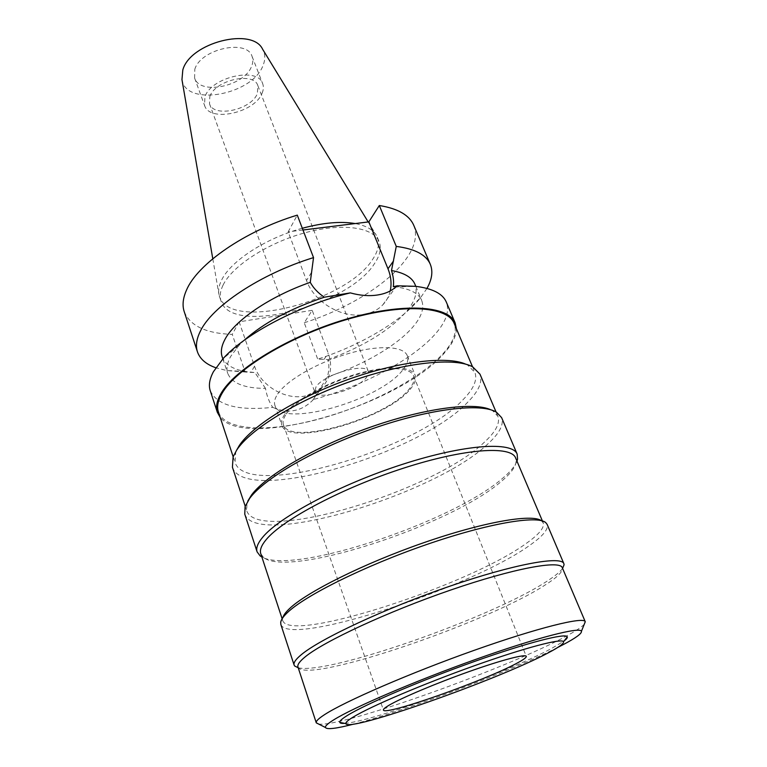<?xml version="1.0" encoding="UTF-8"?>
<svg xmlns="http://www.w3.org/2000/svg" width="767" height="767" viewBox="0 0 767 767"><rect width="100%" height="100%" fill="white"/><g stroke="black" fill="none" stroke-linecap="round" stroke-linejoin="round"><path stroke-width="0.58" stroke-dasharray="3.83 2.88" d="M181.961 79.624C185.796 107.207 252.372 94.974 262.995 65.559C265.478 59.567 265.363 54.15 262.65 49.299M302.313 228.269C265.411 238.23 230.1 261.509 221.452 280.425C218.94 285.621 218.106 290.329 218.95 294.566L219.496 296.58C229.899 331.651 346.588 301.747 372.666 259.342C378.227 251.106 379.77 243.753 377.306 237.262L376.396 235.383C372.973 229.515 365.897 225.575 355.159 223.561M194.799 69.337C200.484 48.992 247.156 38.705 252.075 56.413C253.206 59.423 253.062 62.673 251.634 66.183C244.663 86.182 199.794 95.75 194.597 78.013L194.799 69.337M262.093 93.2C263.57 89.758 263.762 86.575 262.669 83.651C257.952 66.422 210.858 77.064 204.885 97.006L204.578 105.491C209.583 122.73 254.817 112.816 262.093 93.2M209.794 96.68C214.856 80.113 253.906 71.312 257.846 85.645L257.386 93.516C251.423 109.854 213.657 118.156 209.516 103.813L209.794 96.68M316.062 386.76L314.7 391.803C316.944 401.189 357.844 389.578 366.674 377.22L368.4 371.621C366.54 362.12 323.904 374.334 316.062 386.76M277.683 393.998C286.609 380.384 316.944 362.724 347.748 353.769C378.582 344.738 403.691 346.051 407.287 355.677C408.811 359.8 407.162 364.737 402.359 370.49C378.994 400.777 281.221 428.408 274.931 405.427C273.838 402.244 274.749 398.437 277.683 393.998M409.952 389.54C414.861 383.922 416.596 379.138 415.139 375.188C411.716 365.974 386.606 365.121 355.6 374.325C324.614 383.452 293.962 400.978 284.816 414.228C281.805 418.552 280.827 422.243 281.882 425.282C287.826 447.295 386.069 419.079 409.952 389.54M286.359 413.921C295.324 400.978 325.256 383.883 355.485 374.986C385.734 366.012 410.249 366.837 413.595 375.84C415.014 379.684 413.327 384.344 408.562 389.818C385.293 418.667 289.245 446.26 283.474 424.755C282.438 421.773 283.397 418.168 286.359 413.921M344.671 723.358C371.947 721.948 504.954 673.589 551.32 648.604L563.314 641.509M557.791 647.415C510.419 671.451 405.34 710.942 353.865 724.067M584.281 624.213C581.664 627.138 575.413 631.241 565.538 636.533C507.265 668.335 341.679 727.634 318.65 724.058M297.96 667.012L298.449 667.875C310.971 682.946 486.431 622.967 544.292 585.557C556.18 578.117 562.24 572.47 562.47 568.635L562.269 567.666M562.594 568.424C559.843 572.144 554.129 576.736 545.462 582.201C489.72 618.231 327.701 675.113 298.219 667.789L298.449 667.875M280.856 624.491C288.833 647.607 471.897 587.464 529.987 545.136C542.931 536.075 548.645 529.163 547.139 524.407M541.301 520.64L543.189 522.806C544.695 527.504 539.172 534.283 526.613 543.161C470.046 584.799 290.54 643.647 282.764 620.695L282.764 617.809M260.79 553.716L263.675 557.571C289.61 578.155 450.766 525.203 500.995 481.705C509.748 474.428 514.743 468.11 515.98 462.731L515.606 457.937M516.968 461.14C514.973 466.269 510.045 472.098 502.203 478.646C451.945 522.183 293.771 575.02 261.883 557.024M244.769 514.149C256.197 548.597 435.397 494.274 487.745 444.035C499.47 433.384 504.092 424.582 501.608 417.612M490.775 409.789L492.721 410.796L497.869 416.222C500.314 423.058 495.846 431.687 484.485 442.099C433.518 491.484 257.817 544.637 246.667 510.649L246.964 503.171L247.77 501.129M232.42 467.228C244.836 505.348 419.003 454.4 467.812 402.109C478.713 391.122 482.779 381.803 479.989 374.171M465.742 364.172L467.63 365.082L474.878 372.34C477.592 379.751 473.738 388.783 463.297 399.434C416.337 450.411 247.051 499.796 235.057 462.482L235.728 452.252L236.552 450.315M218.422 411.994C225.21 431.121 269.984 432.425 319.503 418.926C369.119 405.427 420.978 378.409 443.872 352.715C453.805 341.44 457.228 331.67 454.141 323.386M456.355 328.621C456.365 335.812 452.501 343.789 444.764 352.552C401.898 404.046 246.888 450.785 220.196 417.382M426.96 288.402L420.537 297.721C401.438 321.392 360.26 345.438 317.72 359.167L328.055 359.531C329.321 365.111 329.091 370.902 327.365 376.913L313.358 399.511C362.676 386.357 414.458 358.87 436.471 332.629C446.308 320.98 449.587 310.788 446.308 302.064M390.24 290.942C389.003 296.311 386.501 300.971 382.723 304.93C377.786 309.964 371.42 313.157 363.625 314.48C341.852 318.573 314.096 302.121 306.532 280.54L288.162 231.835L297.28 215.124M210.263 390.787C217.186 405.417 238.01 410.949 272.745 407.373C269.179 402.09 266.753 395.753 265.478 388.38C244.539 388.39 231.96 383.385 227.741 373.376C226.121 368.572 227.09 362.944 230.646 356.482L238.738 345.668L243.992 340.443M313.358 399.511L312.524 400.451C301.172 411.601 287.913 413.912 272.745 407.373M312.188 310.347L239.112 321.814L254.548 366.252C260.866 385.897 285.391 400.297 305.103 396.021C312.169 394.612 317.989 391.525 322.581 386.76C330.836 377.335 332.734 366.185 328.295 353.29L312.188 310.347L304.24 322.763L317.72 359.167M265.478 388.38L254.941 372.57L245.181 372.033L232.248 334.393C206.074 333.444 190.063 325.87 184.224 311.68M393.327 286.705L395.168 286.877C409.751 288.613 418.59 293.147 421.687 300.472C424.343 307.557 421.898 315.812 414.343 325.237C398.974 344.498 363.779 365.006 327.365 376.913M328.055 359.531C363.846 346.416 390.23 330.117 407.229 310.635L407.977 309.686C415.407 300.098 417.737 291.661 414.985 284.356M304.24 322.763C347 309.168 388.035 284.173 405.935 259.246C415.005 246.677 417.622 235.392 413.787 225.393M302.975 230.004L288.162 231.835M239.112 321.814L232.248 334.393M223.072 285.094C232.238 265.996 267.721 242.871 305.017 232.775C342.331 222.564 373.567 227.214 379.138 241.739C381.582 248.182 380.01 255.497 374.43 263.695C348.199 305.908 231.385 335.975 221.069 301.153C219.467 296.484 220.139 291.134 223.072 285.094M222.171 356.837C225.019 364.392 232.737 369.282 245.315 371.496L254.941 372.57M245.181 372.033L226.792 370.547L215.824 367.757M311.402 272.515L306.532 280.54M324 359.368L328.295 353.29M254.548 366.252L250.828 372.378M368.179 221.951L376.396 235.383M212.785 258.757L218.95 294.566M252.075 56.413L262.669 83.651M194.597 78.013L204.578 105.491M257.846 85.645L368.4 371.621M209.516 103.813L314.7 391.803M407.287 355.677L415.139 375.188M274.931 405.427L281.882 425.282M413.595 375.84L526.296 656.322M283.474 424.755L383.423 710.021M541.751 520.975L545.73 522.605M282.639 618.365L280.722 622.21M282.131 618.768L282.764 620.695M542.403 520.946L543.189 522.806M515.98 462.731L516.824 460.804M263.675 557.571L261.768 556.669M492.721 410.796L496.46 412.176M246.964 503.171L245.066 506.671M245.21 506.23L246.667 510.649M496.048 411.946L497.869 416.222M467.63 365.082L472.683 366.856M235.728 452.252L233.101 456.911M233.158 456.748L235.057 462.482M472.52 366.77L474.878 372.34M382.723 304.93L396.213 286.58M238.738 345.668L223.101 358.63M322.581 386.76L312.524 400.451M395.168 286.877L415.465 286.321M415.819 286.359L421.687 300.472M407.229 310.635L420.537 297.721M245.315 371.496L226.792 370.547M222.861 358.889L227.741 373.376M377.306 237.262L379.138 241.739M219.496 296.58L221.069 301.153"/><path stroke-width="1.15" d="M368.179 221.951L262.65 49.299C252.42 26.797 190.015 42.636 182.805 69.998L181.961 79.624L212.785 258.757M355.159 223.561C340.673 221.126 323.051 222.698 302.313 228.269M517.313 662.995C523.593 659.639 526.584 657.415 526.296 656.322C525.596 653.772 501.474 660.071 468.723 671.71C436.02 683.32 401.4 697.96 389.09 705.218C385.034 707.605 383.145 709.207 383.423 710.021C383.893 716.32 486.163 680.166 517.313 662.995M353.299 717.001C370.566 706.436 423.489 683.867 474.428 665.727C525.433 647.54 562.345 637.971 563.515 641.768C564.013 643.542 558.98 647.204 548.405 652.765C499.039 679.351 347.595 732.868 345.84 723.588C345.505 722.418 347.997 720.232 353.299 717.001M563.314 641.509C566.305 639.381 567.618 637.837 567.273 636.888C566.228 632.708 527.696 642.516 474.15 661.576C420.68 680.578 365.207 704.346 347.384 715.458C341.9 718.852 339.369 721.162 339.791 722.389C340.107 723.233 341.737 723.549 344.671 723.358M353.865 724.067C336.32 728.602 326.847 729.743 325.448 727.509C324.987 726.157 327.672 723.664 333.492 720.012C352.878 707.73 415.388 680.856 476.106 659.256C536.89 637.588 580.312 626.581 581.434 631.289C581.923 633.542 575.72 638.058 562.825 644.826L557.791 647.415M318.65 724.058L316.263 722.792C315.745 721.296 318.449 718.621 324.374 714.767C344.278 701.652 409.914 673.119 473.996 650.397C538.156 627.617 583.955 616.4 585.24 621.692L584.281 624.213M585.24 621.692L562.269 567.666C559.9 559.92 513.842 568.28 450.699 590.034C387.632 611.702 323.895 641.404 305.18 656.859C299.609 661.394 297.203 664.768 297.96 667.012L316.263 722.792M294.653 665.996L298.21 667.76L294.653 665.996L294.116 665.056C293.339 662.746 295.755 659.275 301.345 654.654C320.251 638.786 385.274 608.346 449.769 586.218C514.321 564.004 561.406 555.624 563.87 563.659L564.09 564.723L562.594 568.424M563.87 563.659L547.139 524.407L545.73 522.605C537.427 515.031 488.013 523.276 426.203 544.675C364.43 565.998 304.921 595.662 287.443 612.584C283.397 616.419 281.153 619.631 280.722 622.21L280.856 624.491L294.116 665.056M282.764 617.809C283.406 615.355 285.573 612.363 289.264 608.845C306.311 592.287 363.52 563.611 423.336 542.844C483.181 522.011 531.943 513.641 541.301 520.64M542.403 520.946L515.606 457.937C511.167 445.474 464.706 448.388 403.653 468.119C342.657 487.735 282.668 519.604 266.283 539.508C261.403 545.308 259.572 550.054 260.79 553.716L282.131 618.768M261.883 557.024L260.128 555.902L257.108 551.876C255.852 548.117 257.683 543.276 262.592 537.36C279.13 516.968 340.318 484.303 402.685 464.265C465.099 444.112 512.586 441.284 517.169 454.122L517.552 459.145L516.968 461.14M517.169 454.122L501.608 417.612L496.46 412.176C481.331 402.761 430.498 408.533 373.328 428.408C316.157 448.206 264.442 478.205 249.697 498.349L245.066 506.671L244.769 514.149L257.108 551.876M247.77 501.129L251.528 494.974C265.765 475.559 314.422 446.988 369.032 427.66C423.643 408.265 473.738 401.707 490.775 409.789M496.048 411.946L479.989 374.171L472.683 366.856C455.31 357.154 405.455 362.139 351.593 381.074C297.74 399.962 250.157 429.319 236.667 450.143L233.101 456.911L232.42 467.228L245.21 506.23M236.552 450.315L239.218 445.646C252.17 425.685 296.685 397.891 347.681 379.627C398.677 361.324 447.113 355.715 465.742 364.172M472.52 366.77L454.141 323.386C447.554 306.1 402.292 303.003 345.725 319.801C289.197 336.454 235.335 369.464 221.903 393.615C217.866 400.7 216.706 406.826 218.422 411.994L233.158 456.748M220.196 417.382L217.339 412.301C215.623 407.104 216.783 400.94 220.829 393.807C234.338 369.464 288.68 336.128 345.735 319.312C402.838 302.342 448.513 305.477 455.157 322.917L456.355 328.621M215.824 367.757C206.112 364.344 199.995 359.052 197.455 351.871C195.527 346.042 196.429 339.282 200.158 331.603C211.539 306.762 260.157 274.011 313.53 257.607L310.261 282.342C313.396 288.095 318.094 293.042 324.336 297.203L350.327 292.889C299.849 305.017 245.306 333.674 223.101 358.63L213.466 371.65C209.535 378.975 208.461 385.35 210.263 390.787L217.339 412.301M455.157 322.917L446.308 302.064C442.732 293.646 432.444 288.392 415.465 286.321L396.961 285.794L396.213 286.58C391.669 290.952 385.475 293.761 377.623 294.979C369.215 296.292 360.116 295.592 350.327 292.889M396.865 285.909L393.327 286.705C393.97 281.642 393.356 276.254 391.486 270.54L396.261 246.408C414.88 248.815 426.231 254.788 430.316 264.347L413.787 225.393C409.425 215.172 397.929 208.547 379.31 205.518L368.841 221.874L387.987 268.786C391.036 276.388 391.793 283.771 390.24 290.942M243.992 340.443C263.464 323.032 290.242 308.622 324.336 297.203M415.819 286.359L414.985 284.356C412.071 277.405 404.238 272.793 391.486 270.54M430.316 264.347C433.134 271.422 432.013 279.437 426.96 288.402M396.261 246.408L379.31 205.518M368.841 221.874L302.975 230.004M313.53 257.607L297.28 215.124C244.635 231.02 197.148 264.289 186.419 290.281C182.891 298.305 182.162 305.439 184.224 311.68L197.455 351.871M310.261 282.342C269.85 296.369 234.549 320.616 224.884 339.532C221.404 346.118 220.503 351.89 222.171 356.837L222.861 358.889M387.987 268.786L393.548 260.905M563.515 641.768L567.273 636.888M345.84 723.588L339.791 722.389M581.434 631.289L585.269 621.759M325.448 727.509L316.282 722.859M562.575 568.385L564.09 564.723M516.824 460.804L517.552 459.145M261.768 556.669L260.128 555.902"/></g></svg>
